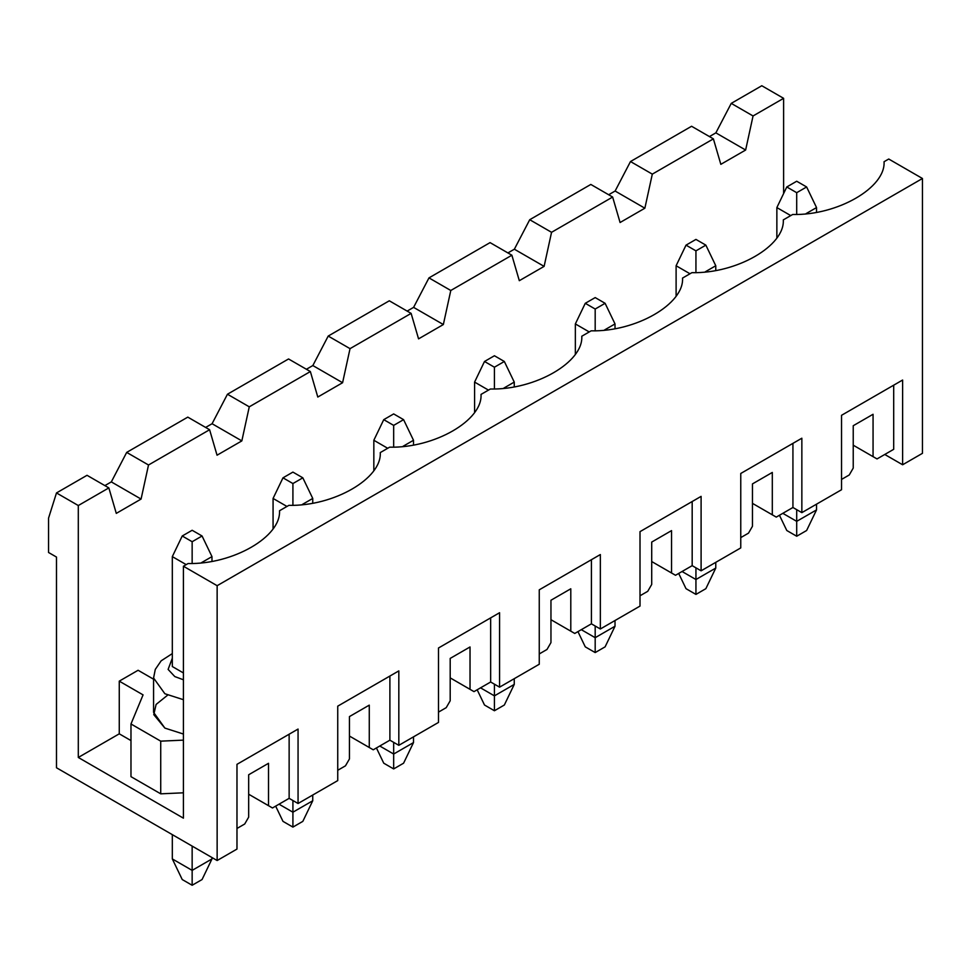 <?xml version="1.0" encoding="UTF-8"?>
<svg xmlns="http://www.w3.org/2000/svg" width="971" height="971" viewBox="0 0 971 971"><rect width="100%" height="100%" fill="white"/><g stroke="black" fill="none" stroke-linecap="round" stroke-linejoin="round"><path stroke-width="1.46" d="M211.981 556.614L211.981 561.189L211.981 556.614L201.495 562.658L211.981 556.614L202.065 535.992L192.149 530.275L182.232 535.992L192.149 541.721L202.065 535.992L192.149 541.721L182.232 535.992L172.316 556.614L172.316 666.543L172.316 556.614L186.201 564.624L172.316 556.614L182.232 535.992L192.149 530.275L202.065 535.992L211.981 556.614M211.981 857.551L211.981 858.922L211.981 857.551M172.316 858.922L172.316 834.647L172.316 858.922L192.149 870.38L192.149 846.105L192.149 870.38L211.981 858.922L202.065 879.544L192.149 885.261L182.232 879.544L172.316 858.922L182.232 879.544L192.149 885.261L192.149 870.38L172.316 858.922M192.149 563.386L192.149 541.721L192.149 563.386M192.149 870.38L192.149 885.261L202.065 879.544L211.981 858.922L192.149 870.38M312.747 498.439L312.747 503.014L312.747 498.439L302.26 504.495L312.747 498.439L302.831 477.829L292.914 472.1L282.986 477.829L292.914 483.546L302.831 477.829L292.914 483.546L282.986 477.829L273.069 498.439L273.069 528.515L273.069 498.439L286.955 506.449L273.069 498.439L282.986 477.829L292.914 472.1L302.831 477.829L312.747 498.439M312.747 795.031L312.747 800.759L312.747 795.031M292.914 812.205L292.914 800.529L292.914 812.205L312.747 800.759L302.831 821.369L292.914 827.098L282.986 821.369L275.667 806.136L282.986 821.369L292.914 827.098L292.914 812.205L279.029 804.194L292.914 812.205L292.914 827.098L302.831 821.369L312.747 800.759L292.914 812.205M292.914 505.211L292.914 483.546L292.914 505.211M413.5 440.264L413.5 444.852L413.5 440.264L403.014 446.32L413.5 440.264L403.584 419.654L393.668 413.925L383.751 419.654L393.668 425.383L403.584 419.654L393.668 425.383L383.751 419.654L373.835 440.264L373.835 470.34L373.835 440.264L387.72 448.286L373.835 440.264L383.751 419.654L393.668 413.925L403.584 419.654L413.5 440.264M413.5 736.855L413.5 742.584L413.5 736.855M393.668 754.03L393.668 742.354L393.668 754.03L413.5 742.584L403.584 763.194L393.668 768.923L383.751 763.194L376.42 747.961L383.751 763.194L393.668 768.923L393.668 754.03L379.782 746.019L393.668 754.03L393.668 768.923L403.584 763.194L413.5 742.584L393.668 754.03M393.668 447.036L393.668 425.383L393.668 447.036M514.254 382.089L514.254 386.676L514.254 382.089L503.779 388.145L514.254 382.089L504.337 361.479L494.421 355.75L484.505 361.479L494.421 367.208L504.337 361.479L494.421 367.208L484.505 361.479L474.588 382.089L474.588 412.165L474.588 382.089L488.474 390.111L474.588 382.089L484.505 361.479L494.421 355.75L504.337 361.479L514.254 382.089M514.254 678.68L514.254 684.409L514.254 678.68M494.421 695.867L494.421 684.179L494.421 695.867L514.254 684.409L504.337 705.019L494.421 710.748L484.505 705.019L477.174 689.786L484.505 705.019L494.421 710.748L494.421 695.867L480.536 687.844L494.421 695.867L494.421 710.748L504.337 705.019L514.254 684.409L494.421 695.867M494.421 388.873L494.421 367.208L494.421 388.873M615.019 323.926L615.019 328.501L615.019 323.926L604.532 329.97L615.019 323.926L605.103 303.304L595.187 297.587L585.27 303.304L595.187 309.033L605.103 303.304L595.187 309.033L585.27 303.304L575.354 323.926L575.354 353.99L575.354 323.926L589.227 331.936L575.354 323.926L585.27 303.304L595.187 297.587L605.103 303.304L615.019 323.926M615.019 620.505L615.019 626.234L615.019 620.505M595.187 637.692L595.187 626.004L595.187 637.692L615.019 626.234L605.103 646.856L595.187 652.573L585.27 646.856L577.939 631.611L585.27 646.856L595.187 652.573L595.187 637.692L581.301 629.669L595.187 637.692L595.187 652.573L605.103 646.856L615.019 626.234L595.187 637.692M595.187 330.698L595.187 309.033L595.187 330.698M715.773 265.751L715.773 270.326L715.773 265.751L705.286 271.807L715.773 265.751L705.856 245.141L695.94 239.412L686.024 245.141L695.94 250.858L705.856 245.141L695.94 250.858L686.024 245.141L676.107 265.751L676.107 295.827L676.107 265.751L689.993 273.761L676.107 265.751L686.024 245.141L695.94 239.412L705.856 245.141L715.773 265.751M715.773 562.343L715.773 568.071L715.773 562.343M695.94 579.517L695.94 567.841L695.94 579.517L715.773 568.071L705.856 588.681L695.94 594.41L686.024 588.681L678.693 573.436L686.024 588.681L695.94 594.41L695.94 579.517L682.055 571.506L695.94 579.517L695.94 594.41L705.856 588.681L715.773 568.071L695.94 579.517M695.94 272.523L695.94 250.858L695.94 272.523M816.538 207.576L816.538 212.151L816.538 207.576L806.051 213.632L816.538 207.576L806.622 186.966L796.706 181.237L786.789 186.966L796.706 192.695L806.622 186.966L796.706 192.695L786.789 186.966L776.861 207.576L776.861 237.652L776.861 207.576L790.746 215.586L776.861 207.576L786.789 186.966L796.706 181.237L806.622 186.966L816.538 207.576M816.538 504.167L816.538 509.896L816.538 504.167M796.706 521.342L796.706 509.666L796.706 521.342L816.538 509.896L806.622 530.506L796.706 536.235L786.789 530.506L779.458 515.273L786.789 530.506L796.706 536.235L796.706 521.342L782.82 513.331L796.706 521.342L796.706 536.235L806.622 530.506L816.538 509.896L796.706 521.342M796.706 214.348L796.706 192.695L796.706 214.348M783.609 98.326L761.798 85.739L731.248 103.375L753.059 115.962L783.609 98.326L753.059 115.962L745.631 150.032L720.834 164.342L713.394 138.865L652.306 174.137L644.865 208.207L620.081 222.517L612.64 197.04L551.552 232.312L544.112 266.382L519.315 280.692L511.875 255.215L450.787 290.487L443.346 324.545L418.562 338.867L411.121 313.39L350.033 348.65L342.593 382.72L317.796 397.042L310.368 371.553L249.268 406.825L241.84 440.895L217.043 455.205L209.602 429.728L148.514 465L141.074 499.07L116.289 513.38L108.849 487.903L78.299 505.539L78.299 757.465L119.263 733.821L119.263 681.144L138.1 670.269L153.576 679.202L138.1 670.269L119.263 681.144L119.263 733.821L78.299 757.465L183.422 818.165L183.422 566.227L217.14 585.695L922.45 178.494L888.732 159.026L884.059 161.72C885.746 187.658 837.572 215.477 792.652 214.494L783.294 219.895C784.993 245.833 736.807 273.64 691.886 272.669L682.54 278.07C684.227 304.008 636.054 331.815 591.133 330.844L581.787 336.233C583.474 362.171 535.3 389.99 490.367 389.019L481.021 394.408C482.721 420.346 434.535 448.165 389.614 447.182L380.268 452.583C381.955 478.521 333.781 506.328 288.86 505.357L279.502 510.758C281.202 536.696 233.016 564.503 188.095 563.532L183.422 566.227L188.095 563.532C233.016 564.503 281.202 536.696 279.502 510.758L288.86 505.357C333.781 506.328 381.955 478.521 380.268 452.583L389.614 447.182C434.535 448.165 482.721 420.346 481.021 394.408L490.367 389.019C535.3 389.99 583.474 362.171 581.787 336.233L591.133 330.844C636.054 331.815 684.227 304.008 682.54 278.07L691.886 272.669C736.807 273.64 784.993 245.833 783.294 219.895L792.652 214.494C837.572 215.477 885.746 187.658 884.059 161.72L888.732 159.026L922.45 178.494L217.14 585.695L217.14 860.524L236.973 849.079L236.973 764.335L298.061 729.063L298.061 803.503L337.738 780.599L337.738 706.16L398.826 670.9L398.826 745.327L438.491 722.424L438.491 647.997L499.58 612.725L499.58 687.152L539.257 664.249L539.257 589.822L600.345 554.55L600.345 628.99L640.01 606.086L640.01 531.647L701.098 496.375L701.098 570.814L740.764 547.911L740.764 473.472L801.852 438.212L801.852 512.639L841.529 489.736L841.529 415.309L902.617 380.037L902.617 464.769L922.45 453.323L922.45 178.494L922.45 453.323L902.617 464.769L884.763 454.464L902.617 464.769L902.617 380.037L893.696 385.184L893.696 449.318L877.031 458.931L853.23 445.191L873.063 456.649L873.063 414.277L873.063 456.649L877.031 458.931L893.696 449.318L893.696 385.184L841.529 415.309L841.529 489.736L801.852 512.639L792.931 507.493L776.266 517.106L752.464 503.366L772.309 514.812L772.309 472.44L772.309 514.812L776.266 517.106L792.931 507.493L792.931 443.359L740.764 473.472L740.764 547.911L701.098 570.814L692.177 565.656L675.513 575.281L651.711 561.541L671.544 572.987L671.544 530.615L671.544 572.987L675.513 575.281L692.177 565.656L692.177 501.534L640.01 531.647L640.01 606.086L600.345 628.99L591.412 623.831L574.759 633.456L550.958 619.704L570.79 631.162L570.79 588.79L570.79 631.162L574.759 633.456L591.412 623.831L591.412 559.709L539.257 589.822L539.257 664.249L499.58 687.152L490.658 682.006L473.994 691.619L450.192 677.879L470.025 689.337L470.025 646.965L470.025 689.337L473.994 691.619L490.658 682.006L490.658 617.872L438.491 647.997L438.491 722.424L398.826 745.327L389.893 740.181L373.24 749.794L349.439 736.054L369.271 747.5L369.271 705.14L369.271 747.5L373.24 749.794L389.893 740.181L389.893 676.047L337.738 706.16L337.738 780.599L298.061 803.503L289.14 798.344L272.475 807.969L248.673 794.229L268.518 805.675L268.518 763.303L268.518 805.675L272.475 807.969L289.14 798.344L289.14 734.222L236.973 764.335L236.973 849.079L217.14 860.524L56.488 767.77L56.488 557.063L48.55 552.487L48.55 518.138L56.488 492.94L87.026 475.305L56.488 492.94L78.299 505.539L108.849 487.903L87.026 475.305L108.849 487.903L116.289 513.38L141.074 499.07L148.514 465L209.602 429.728L187.791 417.129L126.691 452.401L187.791 417.129L209.602 429.728L217.043 455.205L241.84 440.895L249.268 406.825L310.368 371.553L288.545 358.967L227.457 394.226L288.545 358.967L310.368 371.553L317.796 397.042L342.593 382.72L350.033 348.65L411.121 313.39L389.298 300.792L328.21 336.063L389.298 300.792L411.121 313.39L418.562 338.867L443.346 324.545L450.787 290.487L511.875 255.215L490.064 242.616L428.976 277.888L490.064 242.616L511.875 255.215L519.315 280.692L544.112 266.382L551.552 232.312L612.64 197.04L590.817 184.441L529.729 219.713L590.817 184.441L612.64 197.04L620.081 222.517L644.865 208.207L652.306 174.137L713.394 138.865L691.583 126.266L630.495 161.538L691.583 126.266L713.394 138.865L720.834 164.342L745.631 150.032L753.059 115.962L731.248 103.375L761.798 85.739L783.609 98.326L783.609 193.557L783.609 98.326M615.116 191.032L630.495 161.538L652.306 174.137L630.495 161.538L615.116 191.032L644.865 208.207L615.116 191.032L608.671 194.746L615.116 191.032M715.87 132.857L731.248 103.375L715.87 132.857L745.631 150.032L715.87 132.857L709.425 136.583L715.87 132.857M514.363 249.207L529.729 219.713L551.552 232.312L529.729 219.713L514.363 249.207L544.112 266.382L514.363 249.207L507.918 252.921L514.363 249.207M413.597 307.37L428.976 277.888L450.787 290.487L428.976 277.888L413.597 307.37L443.346 324.545L413.597 307.37L407.152 311.096L413.597 307.37M312.844 365.545L328.21 336.063L350.033 348.65L328.21 336.063L312.844 365.545L342.593 382.72L312.844 365.545L306.399 369.271L312.844 365.545M212.079 423.72L227.457 394.226L249.268 406.825L227.457 394.226L212.079 423.72L241.84 440.895L212.079 423.72L205.634 427.434L212.079 423.72M111.325 481.895L126.691 452.401L148.514 465L126.691 452.401L111.325 481.895L141.074 499.07L111.325 481.895L104.88 485.609L111.325 481.895M248.673 774.761L248.673 817.133L248.673 774.761L268.518 763.303L248.673 774.761M172.316 666.543L183.422 672.952L172.316 666.543M160.725 793.829L130.976 776.654L130.976 723.978L143.065 694.884L119.263 681.144L143.065 694.884L130.976 723.978L130.976 776.654L160.725 793.829L160.725 741.152L130.976 723.978L160.725 741.152L160.725 793.829L183.422 792.809L160.725 793.829M130.976 740.582L119.263 733.821L130.976 740.582M183.422 740.133L160.725 741.152L183.422 740.133M172.316 653.592L161.15 660.826L155.287 669.407L153.576 678.001L164.876 693.743L183.422 699.69L164.876 693.743L153.576 678.001L153.576 712.35L164.876 728.092L183.422 734.04L164.876 728.092L153.782 714.644L156.1 704.436L167.607 695.175M172.316 658.192L168.117 669.407L174.792 676.569L183.422 679.785L174.792 676.569L168.117 669.407L172.316 658.192M849.261 474.965L841.529 479.431L849.261 474.965L853.23 468.095L853.23 425.723L853.23 468.095L849.261 474.965M748.507 533.14L740.764 537.606L748.507 533.14L752.464 526.27L752.464 483.898L752.464 526.27L748.507 533.14M647.742 591.315L640.01 595.781L647.742 591.315L651.711 584.445L651.711 542.073L651.711 584.445L647.742 591.315M546.989 649.478L539.257 653.944L546.989 649.478L550.958 642.608L550.958 600.248L550.958 642.608L546.989 649.478M446.223 707.653L438.491 712.119L446.223 707.653L450.192 700.783L450.192 658.411L450.192 700.783L446.223 707.653M345.47 765.828L337.738 770.294L345.47 765.828L349.439 758.958L349.439 716.586L349.439 758.958L345.47 765.828M244.716 824.003L236.973 828.469L244.716 824.003L248.673 817.133L244.716 824.003M298.061 803.503L298.061 729.063L289.14 734.222L289.14 798.344L298.061 803.503M236.973 764.335L298.061 729.063L236.973 764.335M272.475 807.969L248.673 794.229L272.475 807.969M349.439 716.586L369.271 705.14L349.439 716.586M398.826 745.327L398.826 670.9L389.893 676.047L389.893 740.181L398.826 745.327M337.738 706.16L398.826 670.9L337.738 706.16M349.439 736.054L373.24 749.794L349.439 736.054M450.192 658.411L470.025 646.965L450.192 658.411M499.58 687.152L499.58 612.725L490.658 617.872L490.658 682.006L499.58 687.152M438.491 647.997L499.58 612.725L438.491 647.997M450.192 677.879L473.994 691.619L450.192 677.879M550.958 600.248L570.79 588.79L550.958 600.248M600.345 628.99L600.345 554.55L591.412 559.709L591.412 623.831L600.345 628.99M539.257 589.822L600.345 554.55L539.257 589.822M550.958 619.704L574.759 633.456L550.958 619.704M651.711 542.073L671.544 530.615L651.711 542.073M701.098 570.814L701.098 496.375L692.177 501.534L692.177 565.656L701.098 570.814M640.01 531.647L701.098 496.375L640.01 531.647M651.711 561.541L675.513 575.281L651.711 561.541M752.464 483.898L772.309 472.44L752.464 483.898M801.852 512.639L801.852 438.212L792.931 443.359L792.931 507.493L801.852 512.639M740.764 473.472L801.852 438.212L740.764 473.472M752.464 503.366L776.266 517.106L752.464 503.366M853.23 425.723L873.063 414.277L853.23 425.723M841.529 415.309L902.617 380.037L841.529 415.309M853.23 445.191L877.031 458.931L853.23 445.191M56.488 492.94L48.55 518.138L48.55 552.487L56.488 557.063L56.488 767.77L217.14 860.524L217.14 585.695L183.422 566.227L183.422 818.165L78.299 757.465L78.299 505.539L56.488 492.94"/></g></svg>
